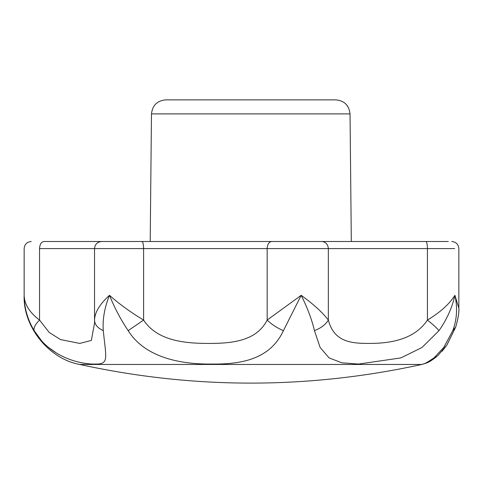 <?xml version="1.0" encoding="UTF-8"?>
<svg xmlns="http://www.w3.org/2000/svg" width="483" height="483" viewBox="0 0 483 483"><rect width="100%" height="100%" fill="white"/><g stroke="black" fill="none" stroke-linecap="round" stroke-linejoin="round"><path stroke-width="0.72" d="M350.036 113.891L151.475 113.891C152.417 105.391 157.138 100.718 165.639 99.872L335.878 99.872C344.373 100.718 349.094 105.391 350.036 113.891L351.316 241.5L415.615 241.5L351.316 241.5M428.421 361.743L423.543 364.061L426.447 362.787L434.03 357.885L443.768 347.44L452.788 330.662C456.954 319.444 457.667 307.665 454.926 295.312C452.154 307.665 446.835 319.444 438.975 330.662L422.027 347.476L400.92 357.903L358.549 364.061L341.795 362.793L329.086 357.897L320.12 347.446L314.463 330.662C311.801 319.444 307.375 307.665 301.181 295.312L283.43 330.662C270.643 358.132 243.565 364.417 212.387 364.061C181.469 364.442 145.461 358.114 128.17 330.662C120.684 319.444 114.447 307.665 109.472 295.312C104.509 307.665 102.45 319.444 103.284 330.662C106.037 358.132 109.345 364.417 95.115 364.061C81.772 364.442 50.28 358.114 34.184 330.662C27.513 319.444 24.168 307.665 24.15 295.312C24.319 304.157 29.451 312.404 39.552 320.054L49.181 332.419L60.429 339.549L79.755 343.431L91.353 340.424L94.559 322.97L94.541 320.054C94.74 312.404 99.715 304.157 109.472 295.312C119.434 304.157 130.808 312.404 143.602 320.054C157.428 341.306 186.094 343.437 208.722 343.437C231.58 343.431 256.419 341.324 267.165 320.054L301.181 295.312C313.437 304.157 322.487 312.404 328.343 320.054C333.916 341.306 349.879 343.437 368.559 343.437C386.352 343.431 413.297 341.324 427.431 320.054C440.134 312.404 449.299 304.157 454.926 295.312L458.85 308.106C459.285 311.68 458.246 317.971 455.741 326.991C458.198 318.363 459.23 312.066 458.85 308.106M34.269 330.795L41.133 340.171M48.523 347.398L57.139 353.532M433.124 241.5C409.958 241.5 409.958 241.5 433.124 241.5L433.124 241.5M422.432 241.5L306.494 241.5M283.43 330.662C277.121 328.005 271.7 324.467 267.165 320.054L267.165 248.582C267.431 244.283 268.934 241.923 271.663 241.5L321.913 241.5C325.79 241.953 327.933 244.313 328.343 248.582L39.552 248.582C19.229 248.582 19.229 248.582 39.552 248.582C39.811 244.283 41.254 241.923 43.881 241.5C27.193 241.5 27.193 241.5 43.881 241.5L448.327 241.5M452.788 330.662L455.735 327.009L446.962 344.91M314.463 330.662C321.141 328.005 325.765 324.467 328.343 320.054L328.343 248.582L427.431 248.582C427.34 244.313 426.851 241.953 425.964 241.5M438.975 330.662C436.819 328.005 432.973 324.467 427.431 320.054L427.431 248.582L454.66 248.582M128.17 330.662L143.602 320.054L143.602 248.582C143.493 244.313 142.938 241.953 141.924 241.5M34.184 330.662C33.375 328.005 35.162 324.467 39.552 320.054L39.552 248.582M103.284 330.662C97.572 328.005 94.656 324.467 94.541 320.054M79.689 364.46C193.737 389.322 307.78 389.322 421.822 364.46L79.689 364.46C48.843 358.911 22.912 326.605 24.15 295.312L24.15 248.582C24.585 244.295 26.945 241.935 31.232 241.5M207.062 364.46L418.375 364.46M151.475 113.891L150.201 241.5M421.822 364.46L427.183 362.799M458.85 248.582C458.415 244.295 456.055 241.935 451.768 241.5C456.055 241.935 458.415 244.295 458.85 248.582L458.85 308.057M43.881 241.5L101.641 241.5M101.623 241.5L101.623 241.5C97.331 241.941 94.97 244.301 94.541 248.582L94.541 319.698M446.564 345.496L442.084 351.286M436.27 356.979L431.174 360.65M428.385 362.22L427.666 362.576M427.038 362.866L430.413 361.109L437.894 355.566L446.847 345.079L455.735 327.009"/></g></svg>

